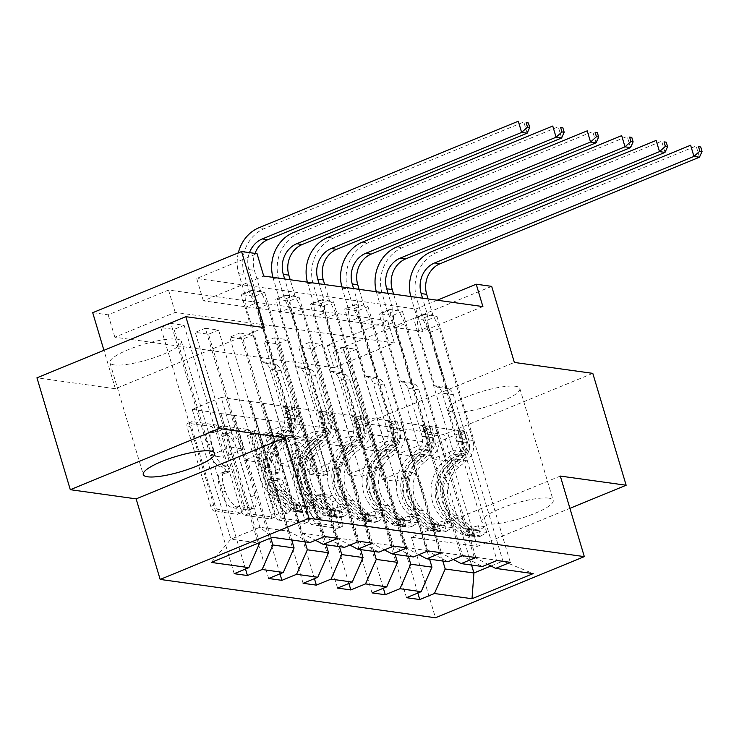 <?xml version="1.0" encoding="UTF-8"?>
<svg xmlns="http://www.w3.org/2000/svg" width="739" height="739" viewBox="0 0 739 739"><rect width="100%" height="100%" fill="white"/><g stroke="black" fill="none" stroke-linecap="round" stroke-linejoin="round"><path stroke-width="0.55" stroke-dasharray="3.69 2.77" d="M237.94 511.462A3.289 1.358 -112.3 0 1 237.672 514.289A3.289 1.358 -112.3 0 1 237.339 514.326L214.301 511.111A4.693 1.949 -112.3 0 1 210.818 506.418L187.253 427.354A4.693 1.949 -112.3 0 1 187.632 423.318A4.693 1.949 -112.3 0 1 188.112 423.262L211.151 426.477A3.289 1.358 -112.3 0 1 213.58 429.756A3.289 1.358 -112.3 0 1 213.312 432.583A3.289 1.358 -112.3 0 1 212.98 432.62L210.005 432.204A15.011 6.226 -112.3 0 0 208.49 432.37A15.011 6.226 -112.3 0 0 207.253 445.294L209.22 451.889A15.011 6.226 -112.3 0 0 220.342 466.909L223.326 467.325A3.289 1.358 -112.3 0 1 225.764 470.614A3.289 1.358 -112.3 0 1 225.497 473.44A3.289 1.358 -112.3 0 1 225.164 473.468L222.18 473.062A15.011 6.226 -112.3 0 0 220.665 473.228A15.011 6.226 -112.3 0 0 219.428 486.151L221.395 492.737A15.011 6.226 -112.3 0 0 232.526 507.758L235.51 508.173A3.289 1.358 -112.3 0 1 237.94 511.462M214.024 430.551A15.011 6.226 -112.3 0 0 212.509 430.717A15.011 6.226 -112.3 0 0 211.28 443.64L213.238 450.236A15.011 6.226 -112.3 0 0 224.37 465.256L227.353 465.672A3.289 1.358 -112.3 0 1 229.783 468.96A3.289 1.358 -112.3 0 1 229.515 471.787A3.289 1.358 -112.3 0 1 229.182 471.824L226.199 471.408A15.011 6.226 -112.3 0 0 224.693 471.574A15.011 6.226 -112.3 0 0 223.455 484.498L225.413 491.084A15.011 6.226 -112.3 0 0 236.545 506.104L239.528 506.52A3.289 1.358 -112.3 0 1 241.967 509.808A3.289 1.358 -112.3 0 1 241.69 512.635A3.289 1.358 -112.3 0 1 241.367 512.672L218.319 509.457A4.693 1.949 -112.3 0 1 214.846 504.765L191.272 425.701A4.693 1.949 -112.3 0 1 191.66 421.664A4.693 1.949 -112.3 0 1 192.131 421.609L215.178 424.823A3.289 1.358 -112.3 0 1 217.608 428.103A3.289 1.358 -112.3 0 1 217.34 430.929A3.289 1.358 -112.3 0 1 217.007 430.966L214.024 430.551L210.005 432.204M548.846 498.151A37.283 7.981 163.4 0 0 507.471 505.901A37.283 7.981 163.4 0 0 481.726 521.697A37.283 7.981 163.4 0 0 486.077 523.933A37.283 7.981 163.4 0 0 527.461 516.191A37.283 7.981 163.4 0 0 553.197 500.395A37.283 7.981 163.4 0 0 548.846 498.151M452.73 412.057A37.283 7.981 -16.6 0 1 448.379 409.822A37.283 7.981 -16.6 0 1 474.115 394.026A37.283 7.981 -16.6 0 1 515.499 386.275A37.283 7.981 -16.6 0 1 519.84 388.52A37.283 7.981 -16.6 0 1 494.105 404.316A37.283 7.981 -16.6 0 1 452.73 412.057M114.249 364.918A37.283 7.981 -16.6 0 1 109.899 362.673A37.283 7.981 -16.6 0 1 135.643 346.877A37.283 7.981 -16.6 0 1 177.018 339.136A37.283 7.981 -16.6 0 1 181.369 341.372A37.283 7.981 -16.6 0 1 155.633 357.168A37.283 7.981 -16.6 0 1 114.249 364.918M328.356 497.319A4.693 1.949 -112.3 0 1 331.829 502.012L338.444 524.191A4.693 1.949 -112.3 0 1 338.056 528.237A4.693 1.949 -112.3 0 1 337.584 528.283L311.997 524.718A4.693 1.949 -112.3 0 1 308.514 520.025L284.949 440.961A4.693 1.949 -112.3 0 1 285.337 436.925A4.693 1.949 -112.3 0 1 285.808 436.869L311.396 440.435A4.693 1.949 -112.3 0 1 314.879 445.127L322.86 471.925A4.693 1.949 -112.3 0 1 322.472 475.962A4.693 1.949 -112.3 0 1 322.001 476.018L311.054 474.493A4.693 1.949 -112.3 0 1 307.572 469.792L303.609 456.508A12.554 5.201 -112.3 0 0 293.041 444.093A12.554 5.201 -112.3 0 0 292.007 454.891L307.526 506.945A12.554 5.201 -112.3 0 0 318.093 519.36A12.554 5.201 -112.3 0 0 319.128 508.561L316.541 499.887A4.693 1.949 -112.3 0 1 316.929 495.841A4.693 1.949 -112.3 0 1 317.401 495.795L328.356 497.319L332.374 495.666A4.693 1.949 -112.3 0 1 335.857 500.358L342.471 522.547A4.693 1.949 -112.3 0 1 342.083 526.584A4.693 1.949 -112.3 0 1 341.612 526.63L316.015 523.073A4.693 1.949 -112.3 0 1 312.542 518.372L288.967 439.308A4.693 1.949 -112.3 0 1 289.355 435.271A4.693 1.949 -112.3 0 1 289.827 435.216L315.424 438.781A4.693 1.949 -112.3 0 1 318.897 443.474L326.887 470.272A4.693 1.949 -112.3 0 1 326.499 474.309A4.693 1.949 -112.3 0 1 326.028 474.364L315.073 472.84A4.693 1.949 -112.3 0 1 311.599 468.138L307.636 454.854L303.609 456.508M334.01 367.736L114.841 337.206L175.198 312.412L394.367 342.942L334.01 367.736L327.34 345.362L342.804 347.515L491.684 286.363M560.31 476.073L411.429 537.216L477.274 546.389L443.917 434.514L365.482 423.586L342.804 347.515M411.429 537.216L435.447 617.767M264.266 327.608L115.386 388.751L36.95 377.823M115.386 388.751L103.922 350.323M92.708 312.68L108.171 314.832L168.529 290.039L387.698 320.569L327.34 345.362M114.841 337.206L108.171 314.832M271.001 514.806A4.693 1.949 -112.3 0 1 270.613 518.843A4.693 1.949 -112.3 0 1 270.141 518.889L244.554 515.323A4.693 1.949 -112.3 0 1 241.071 510.631L217.506 431.567A4.693 1.949 -112.3 0 1 217.885 427.53A4.693 1.949 -112.3 0 1 218.365 427.475L243.953 431.04A4.693 1.949 -112.3 0 1 247.426 435.733L271.001 514.806L275.019 513.152A4.693 1.949 -112.3 0 1 274.64 517.189A4.693 1.949 -112.3 0 1 274.16 517.235L248.572 513.679A4.693 1.949 -112.3 0 1 245.099 508.977L221.524 429.913A4.693 1.949 -112.3 0 1 221.912 425.876A4.693 1.949 -112.3 0 1 222.384 425.821L247.971 429.387A4.693 1.949 -112.3 0 1 251.454 434.079L275.019 513.152M278.27 520.025L303.858 523.591A4.693 1.949 -112.3 0 0 304.339 523.535A4.693 1.949 -112.3 0 0 304.727 519.499L281.153 440.435A4.693 1.949 -112.3 0 0 277.67 435.742L266.724 434.209A4.693 1.949 -112.3 0 0 266.252 434.264A4.693 1.949 -112.3 0 0 265.864 438.301L275.425 470.364A4.693 1.949 -112.3 0 1 275.037 474.41A4.693 1.949 -112.3 0 1 274.566 474.456L267.296 473.45A4.693 1.949 -112.3 0 1 263.823 468.757L253.865 435.373A3.289 1.358 -112.3 0 0 251.103 432.121A3.289 1.358 -112.3 0 0 250.835 434.948L274.797 515.332A4.693 1.949 -112.3 0 0 278.27 520.025L282.298 518.372L307.886 521.937L303.858 523.591M592.798 373.361L443.917 434.514M477.274 546.389L569.926 508.33M170.866 323.433L184.122 325.28L174.062 329.409L160.806 327.562L170.866 323.433L210.218 455.446L230.54 447.095L220.933 413.369L259.472 542.638M205.331 328.236L218.587 330.074L208.527 334.213L195.272 332.365L205.331 328.236L244.683 460.249L265.005 451.898L255.398 418.172L291.72 539.987M239.796 333.03L253.052 334.878L242.992 339.007L229.737 337.169L239.796 333.03L279.148 465.043L299.471 456.702L289.864 422.976L326.185 544.791M274.261 337.834L287.517 339.681L277.458 343.811L264.202 341.963L274.261 337.834L313.613 469.847L333.936 461.496L324.338 427.77L360.65 549.585M308.726 342.637L321.982 344.485L311.923 348.614L298.667 346.767L308.726 342.637L348.087 474.65L368.401 466.3L358.803 432.574L395.116 554.389M343.192 347.432L356.447 349.279L346.388 353.418L333.132 351.57L343.192 347.432L382.553 479.445L402.866 471.103L393.268 437.377L429.581 559.192M482.89 306.583L422.532 331.377L203.364 300.847L263.721 276.053M251.334 290.381L264.599 292.228L254.539 296.357L241.274 294.51L251.334 290.381L324.707 536.505M285.808 295.175L299.064 297.023L289.004 301.161L275.749 299.313L285.808 295.175L359.182 541.308M320.273 299.979L333.529 301.826L323.47 305.955L310.214 304.108L320.273 299.979L393.647 546.103M354.738 304.782L367.994 306.63L357.935 310.759L344.679 308.911L354.738 304.782L428.112 550.906M389.204 309.586L402.459 311.424L392.4 315.562L379.144 313.715L389.204 309.586L462.577 555.71M423.669 314.38L436.925 316.227L426.865 320.356L413.609 318.509L423.669 314.38L497.042 560.504M401.028 422.523L439.714 552.301L460.924 555.248L422.237 425.479L401.028 422.523L411.438 455.917L431.752 447.575L392.4 315.562M358.397 432.74L393.268 437.377M372.059 434.421L408.371 556.236M460.924 555.248L482.355 566.536M439.714 552.301L453.367 559.488M366.562 417.72L405.249 547.497L426.458 550.453L387.772 420.676L366.562 417.72L376.973 451.113L397.286 442.772L357.935 310.759M323.931 427.936L358.803 432.574M337.594 429.618L373.906 551.433M426.458 550.453L447.889 561.742M405.249 547.497L418.902 554.684M332.097 412.916L370.784 542.694L391.993 545.65L353.307 415.872L332.097 412.916L342.499 446.319L362.821 437.968L323.47 305.955M289.466 423.133L324.338 427.77M303.119 424.814L339.441 546.638M391.993 545.65L413.424 556.938M370.784 542.694L384.437 549.89M297.632 408.122L336.319 537.89L357.528 540.846L318.842 411.069L297.632 408.122L308.034 441.516L328.356 433.174L289.004 301.161M255.001 418.339L289.864 422.976M268.654 420.02L304.976 541.835M357.528 540.846L378.959 552.135M336.319 537.89L349.972 545.086M263.158 403.318L301.854 533.096L323.063 536.052L284.376 406.274L263.158 403.318L273.569 436.712L293.891 428.371L254.539 296.357M220.536 413.535L255.398 418.172M234.189 415.216L270.788 537.992M323.063 536.052L344.494 547.34M301.854 533.096L315.507 540.283M221.183 397.471L192.214 409.369L230.901 539.147L259.869 527.249L288.598 531.249L249.902 401.471L221.183 397.471L259.869 527.249L272.469 537.308M192.214 409.369L220.933 413.369M211.308 562.425L230.901 539.147L258.595 542.999M288.598 531.249L310.029 542.537M437.229 300.228L415.863 309.004L196.694 278.474L257.052 253.68M392.862 437.543L435.243 443.224L464.212 431.327L502.908 561.095L474.179 557.095L435.493 427.318L445.903 460.72L466.226 452.37L426.865 320.356M464.212 431.327L435.493 427.318M435.243 443.224L471.556 565.039M491.029 565.972L502.908 561.095L533.17 573.621M406.524 439.225L442.837 561.04M422.237 425.479L435.899 427.16M387.772 420.676L401.434 422.357M353.307 415.872L366.96 417.553M318.842 411.069L332.495 412.75M284.376 406.274L298.029 407.956M249.902 401.471L263.564 403.152M474.179 557.095L487.832 564.291M175.198 312.412L168.529 290.039M394.367 342.942L387.698 320.569M203.364 300.847L196.694 278.474M422.532 331.377L415.863 309.004M250.309 401.305L260.313 434.865L280.635 426.523L293.891 428.371M260.313 434.865L273.569 436.712M280.635 426.523L241.274 294.51M264.599 292.228L337.972 538.352M234.18 573.686L160.806 327.562M184.122 325.28L223.474 457.293L243.796 448.942L233.792 415.383M245.496 569.039L174.062 329.409M230.54 447.095L243.796 448.942M210.218 455.446L223.474 457.293M265.005 451.898L278.261 453.746L268.257 420.186M244.683 460.249L257.939 462.087L278.261 453.746M279.961 573.843L208.527 334.213M218.587 330.074L257.939 462.087M268.645 578.489L195.272 332.365M284.774 406.108L294.778 439.668L315.1 431.327L275.749 299.313M299.064 297.023L372.438 543.156M315.1 431.327L328.356 433.174M294.778 439.668L308.034 441.516M299.471 456.702L312.726 458.549L302.722 424.98M279.148 465.043L292.404 466.891L312.726 458.549M314.426 578.637L242.992 339.007M253.052 334.878L292.404 466.891M303.11 583.293L229.737 337.169M319.239 410.912L329.243 444.472L349.565 436.121L310.214 304.108M333.529 301.826L406.903 547.95M349.565 436.121L362.821 437.968M329.243 444.472L342.499 446.319M333.936 461.496L347.191 463.344L337.187 429.784M313.613 469.847L326.869 471.694L347.191 463.344M348.891 583.441L277.458 343.811M287.517 339.681L326.869 471.694M337.575 588.087L264.202 341.963M353.704 415.706L363.708 449.275L384.031 440.924L344.679 308.911M367.994 306.63L441.368 552.754M384.031 440.924L397.286 442.772M363.708 449.275L376.973 451.113M368.401 466.3L381.657 468.147L371.652 434.587M348.087 474.65L361.343 476.498L381.657 468.147M383.365 588.244L311.923 348.614M321.982 344.485L361.343 476.498M372.04 592.89L298.667 346.767M388.169 420.509L398.182 454.069L418.496 445.728L379.144 313.715M402.459 311.424L475.833 557.557M418.496 445.728L431.752 447.575M398.182 454.069L411.438 455.917M402.866 471.103L416.122 472.951L406.117 439.382M382.553 479.445L395.808 481.292L416.122 472.951M417.831 593.048L346.388 353.418M356.447 349.279L395.808 481.292M406.505 597.694L333.132 351.57M422.643 425.313L432.648 458.873L452.961 450.531L413.609 318.509M436.925 316.227L510.298 562.351M452.961 450.531L466.226 452.37M432.648 458.873L445.903 460.72M365.482 423.586L514.362 362.443M245.099 509.513A3.289 1.358 -112.3 0 1 242.669 506.224L221.977 436.823A3.289 1.358 -112.3 0 1 222.245 433.996A3.289 1.358 -112.3 0 1 222.578 433.959L225.728 434.393A15.011 6.226 -112.3 0 1 236.859 449.423L250.992 496.857A15.011 6.226 -112.3 0 1 249.764 509.781A15.011 6.226 -112.3 0 1 248.249 509.947L245.099 509.513L249.126 507.859A3.289 1.358 -112.3 0 1 246.687 504.571L242.669 506.224M249.126 507.859L252.267 508.293A15.011 6.226 -112.3 0 0 253.782 508.127A15.011 6.226 -112.3 0 0 255.02 495.204L240.877 447.769A15.011 6.226 -112.3 0 0 229.746 432.74L226.605 432.306A3.289 1.358 -112.3 0 0 226.273 432.343A3.289 1.358 -112.3 0 0 226.005 435.169L246.687 504.571M282.298 518.372A4.693 1.949 -112.3 0 1 278.815 513.679L254.853 433.294A3.289 1.358 -112.3 0 1 255.121 430.467A3.289 1.358 -112.3 0 1 257.893 433.719L267.841 467.103A4.693 1.949 -112.3 0 0 271.324 471.796L278.585 472.803A4.693 1.949 -112.3 0 0 279.056 472.757A4.693 1.949 -112.3 0 0 279.444 468.72L269.883 436.647A4.693 1.949 -112.3 0 1 270.271 432.611A4.693 1.949 -112.3 0 1 270.742 432.564L281.698 434.089A4.693 1.949 -112.3 0 1 285.171 438.781L308.745 517.845A4.693 1.949 -112.3 0 1 308.357 521.882A4.693 1.949 -112.3 0 1 307.886 521.937M285.337 503.638A12.554 5.201 -112.3 0 1 284.312 514.446A12.554 5.201 -112.3 0 1 273.735 502.03L268.275 483.685A4.693 1.949 -112.3 0 1 268.654 479.648A4.693 1.949 -112.3 0 1 269.135 479.593L276.395 480.609A4.693 1.949 -112.3 0 1 279.878 485.301L285.337 503.638L289.365 501.993A12.554 5.201 -112.3 0 1 288.33 512.792A12.554 5.201 -112.3 0 1 277.762 500.377L273.735 502.03M289.365 501.993L283.896 483.648A4.693 1.949 -112.3 0 0 280.423 478.955L273.153 477.948A4.693 1.949 -112.3 0 0 272.682 477.994A4.693 1.949 -112.3 0 0 272.294 482.031L277.762 500.377M307.636 454.854A12.554 5.201 -112.3 0 0 297.069 442.439A12.554 5.201 -112.3 0 0 296.034 453.238L311.553 505.291A12.554 5.201 -112.3 0 0 322.121 517.706A12.554 5.201 -112.3 0 0 323.155 506.908L320.569 498.234A4.693 1.949 -112.3 0 1 320.957 494.197A4.693 1.949 -112.3 0 1 321.428 494.142L332.374 495.666M314.361 508.45L312.625 502.631L306.787 506.243L308.523 512.062L314.361 508.45L307.729 507.527L297.475 510.52L295.739 504.7A6.457 5.709 97.9 0 1 293.254 504.977A6.457 5.709 97.9 0 1 290.584 503.767L274.354 489.911A30.354 26.844 97.9 0 1 276.044 440.989L280.247 441.58L287.674 435.677A17.45 15.436 -82.1 0 0 293.734 415.53L291.563 408.27A2.864 1.192 -112.3 0 1 291.803 405.803A2.864 1.192 -112.3 0 1 292.09 405.776A2.864 1.192 -112.3 0 1 294.214 408.639L296.385 415.9A17.45 15.436 97.9 0 1 290.325 436.047L282.898 441.95L287.092 442.532L294.528 436.629A17.45 15.436 -82.1 0 0 300.579 416.482L267.195 304.514L260.313 290.279L254.364 270.345A23.897 21.135 97.9 0 1 255.01 253.403M308.523 512.062A12.665 11.205 97.9 0 1 303.443 512.672A12.665 11.205 97.9 0 1 298.214 510.289L281.975 496.432A36.571 32.34 97.9 0 1 284.016 437.506L279.822 436.915L287.249 431.022A11.233 9.94 -82.1 0 0 291.148 418.043L288.986 410.792A2.864 1.192 67.7 0 0 286.861 407.919A2.864 1.192 67.7 0 0 286.575 407.956A2.864 1.192 67.7 0 0 286.335 410.422L288.496 417.674A11.233 9.94 97.9 0 1 284.598 430.652L277.171 436.546L272.968 435.964L280.404 430.061A11.233 9.94 -82.1 0 0 284.303 417.092L269.994 369.112A10.383 9.182 97.9 0 0 265.384 363.292L262.363 361.704L246.096 307.101L256.156 302.972L289.531 414.939L293.734 415.53M297.475 510.52A12.665 11.205 97.9 0 1 292.395 511.129A12.665 11.205 97.9 0 1 287.166 508.755L270.927 494.899A36.571 32.34 97.9 0 1 272.968 435.964M276.044 440.989L283.48 435.086A17.45 15.436 -82.1 0 0 289.531 414.939M306.787 506.243A6.457 5.709 97.9 0 1 304.302 506.511A6.457 5.709 97.9 0 1 301.632 505.3L285.402 491.444A30.354 26.844 97.9 0 1 287.092 442.532M284.016 437.506L291.452 431.604A11.233 9.94 -82.1 0 0 295.351 418.634L281.042 370.655A10.383 9.182 -82.1 0 0 276.432 364.826L273.412 363.237L257.135 308.643L267.195 304.514M312.625 502.631L306.001 501.707L307.729 507.527M295.739 504.7L306.001 501.707M279.822 436.915A36.571 32.34 -82.1 0 0 277.781 495.851L294.011 509.707A12.665 11.205 -82.1 0 0 299.24 512.081A12.665 11.205 -82.1 0 0 301.142 512.164C303.581 511.499 302.694 511.379 298.491 511.794A12.665 11.205 97.9 0 1 296.588 511.711A12.665 11.205 97.9 0 1 291.36 509.337L275.13 495.481A36.571 32.34 97.9 0 1 277.171 436.546M280.247 441.58A30.354 26.844 -82.1 0 0 278.548 490.493L294.787 504.349A6.457 5.709 -82.1 0 0 296.57 505.356L299.221 505.725A6.457 5.709 97.9 0 1 297.438 504.719L281.199 490.862A30.354 26.844 97.9 0 1 282.898 441.95M246.096 307.101L244.729 293.642L254.789 289.512L248.84 269.569A23.897 21.135 97.9 0 1 249.486 252.627M254.789 289.512L256.156 302.972M299.221 505.725L301.142 512.164L302.713 511.656L300.967 505.79M273.412 363.237L262.363 361.704M527.147 133.186L523.812 122L264.479 228.517A35.851 31.712 -82.1 0 0 244.304 274.474L250.253 294.418L257.135 308.643M238.337 252.867A35.851 31.712 -82.1 0 0 238.78 273.707L244.729 293.642M260.313 290.279L250.253 294.418M348.826 513.254L347.09 507.434L341.252 511.046L342.988 516.866L348.826 513.254L342.203 512.33L331.94 515.323L330.204 509.504A6.457 5.709 97.9 0 1 327.719 509.781A6.457 5.709 97.9 0 1 325.058 508.561L308.819 494.714A30.354 26.844 97.9 0 1 310.509 445.793L314.712 446.374L322.139 440.472A17.45 15.436 -82.1 0 0 328.199 420.325L326.028 413.073A2.864 1.192 -112.3 0 1 326.268 410.607A2.864 1.192 -112.3 0 1 326.555 410.57A2.864 1.192 -112.3 0 1 328.689 413.443L330.85 420.694A17.45 15.436 97.9 0 1 324.791 440.841L317.364 446.744L321.557 447.335L328.994 441.432A17.45 15.436 -82.1 0 0 335.044 421.285L301.669 309.308L294.778 295.083L290.205 279.748M342.988 516.866A12.665 11.205 97.9 0 1 337.908 517.466A12.665 11.205 97.9 0 1 332.679 515.092L316.44 501.236A36.571 32.34 97.9 0 1 318.481 442.301L314.287 441.719L321.724 435.816A11.233 9.94 -82.1 0 0 325.613 422.847L323.451 415.595A2.864 1.192 67.7 0 0 321.326 412.722A2.864 1.192 67.7 0 0 321.04 412.75A2.864 1.192 67.7 0 0 320.8 415.226L322.961 422.477A11.233 9.94 97.9 0 1 319.063 435.447L311.636 441.349L307.442 440.767L314.869 434.865A11.233 9.94 -82.1 0 0 318.768 421.895L304.468 373.916A10.383 9.182 97.9 0 0 299.849 368.087L296.838 366.498L280.561 311.904L290.621 307.775L323.996 419.743L328.199 420.325M331.94 515.323A12.665 11.205 97.9 0 1 326.86 515.933A12.665 11.205 97.9 0 1 321.631 513.55L305.392 499.693A36.571 32.34 97.9 0 1 307.442 440.767M310.509 445.793L317.946 439.89A17.45 15.436 -82.1 0 0 323.996 419.743M341.252 511.046A6.457 5.709 97.9 0 1 338.767 511.314A6.457 5.709 97.9 0 1 336.097 510.104L319.867 496.248A30.354 26.844 97.9 0 1 321.557 447.335M318.481 442.301L325.917 436.407A11.233 9.94 -82.1 0 0 329.816 423.429L315.507 375.449A10.383 9.182 -82.1 0 0 310.897 369.629L307.877 368.04L291.609 313.447L301.669 309.308M347.09 507.434L340.467 506.511L342.203 512.33M330.204 509.504L340.467 506.511M314.287 441.719A36.571 32.34 -82.1 0 0 312.246 500.654L328.486 514.51A12.665 11.205 -82.1 0 0 333.714 516.884A12.665 11.205 -82.1 0 0 335.608 516.967C338.046 516.302 337.16 516.182 332.956 516.598A12.665 11.205 97.9 0 1 331.063 516.515A12.665 11.205 97.9 0 1 325.834 514.141L309.595 500.285A36.571 32.34 97.9 0 1 311.636 441.349M314.712 446.374A30.354 26.844 -82.1 0 0 313.013 495.296L329.252 509.153A6.457 5.709 -82.1 0 0 331.035 510.159L333.686 510.529A6.457 5.709 97.9 0 1 331.903 509.522L315.664 495.666A30.354 26.844 97.9 0 1 317.364 446.744M280.561 311.904L279.194 298.445L289.254 294.316L284.681 278.982M289.254 294.316L290.621 307.775M333.686 510.529L335.608 516.967L337.178 516.459L335.432 510.594M307.877 368.04L296.838 366.498M561.612 137.99L558.278 126.803L298.944 233.312A35.851 31.712 -82.1 0 0 278.769 279.268L284.718 299.212L291.609 313.447M272.922 277.337A35.851 31.712 -82.1 0 0 273.245 278.501L279.194 298.445M294.778 295.083L284.718 299.212M383.292 518.057L381.555 512.238L375.717 515.84L377.453 521.66L383.292 518.057L376.668 517.134L366.405 520.127L364.669 514.307A6.457 5.709 97.9 0 1 362.184 514.575A6.457 5.709 97.9 0 1 359.523 513.365L343.284 499.509A30.354 26.844 97.9 0 1 344.984 450.596L349.178 451.178L356.614 445.275A17.45 15.436 -82.1 0 0 362.664 425.128L360.503 417.877A2.864 1.192 -112.3 0 1 360.734 415.41A2.864 1.192 -112.3 0 1 361.02 415.373A2.864 1.192 -112.3 0 1 363.154 418.246L365.315 425.498A17.45 15.436 97.9 0 1 359.265 445.645L351.829 451.547L356.022 452.129L363.459 446.227A17.45 15.436 -82.1 0 0 369.509 426.08L336.134 314.112L329.243 299.886L324.67 284.552M377.453 521.66A12.665 11.205 97.9 0 1 372.373 522.27A12.665 11.205 97.9 0 1 367.144 519.896L350.905 506.039A36.571 32.34 97.9 0 1 352.956 447.104L348.753 446.522L356.189 440.62A11.233 9.94 -82.1 0 0 360.087 427.65L357.916 420.389A2.864 1.192 67.7 0 0 355.792 417.526A2.864 1.192 67.7 0 0 355.505 417.553A2.864 1.192 67.7 0 0 355.265 420.02L357.436 427.281A11.233 9.94 97.9 0 1 353.538 440.25L346.101 446.153L341.908 445.562L349.335 439.668A11.233 9.94 -82.1 0 0 353.233 426.689L338.933 378.719A10.383 9.182 97.9 0 0 334.324 372.89L331.303 371.301L315.026 316.708L325.086 312.579L358.461 424.546L362.664 425.128M366.405 520.127A12.665 11.205 97.9 0 1 361.325 520.736A12.665 11.205 97.9 0 1 356.096 518.353L339.857 504.497A36.571 32.34 97.9 0 1 341.908 445.562M344.984 450.596L352.411 444.693A17.45 15.436 -82.1 0 0 358.461 424.546M375.717 515.84A6.457 5.709 97.9 0 1 373.232 516.118A6.457 5.709 97.9 0 1 370.572 514.907L354.332 501.051A30.354 26.844 97.9 0 1 356.022 452.129M352.956 447.104L360.383 441.201A11.233 9.94 -82.1 0 0 364.281 428.232L349.981 380.252A10.383 9.182 -82.1 0 0 345.372 374.433L342.351 372.844L326.075 318.241L336.134 314.112M381.555 512.238L374.932 511.314L376.668 517.134M364.669 514.307L374.932 511.314M348.753 446.522A36.571 32.34 -82.1 0 0 346.711 505.448L362.951 519.305A12.665 11.205 -82.1 0 0 368.179 521.688A12.665 11.205 -82.1 0 0 370.073 521.771C372.511 521.106 371.625 520.977 367.422 521.401A12.665 11.205 97.9 0 1 365.528 521.318A12.665 11.205 97.9 0 1 360.299 518.935L344.06 505.079A36.571 32.34 97.9 0 1 346.101 446.153M349.178 451.178A30.354 26.844 -82.1 0 0 347.478 500.1L363.717 513.947A6.457 5.709 -82.1 0 0 365.5 514.963L368.151 515.332A6.457 5.709 97.9 0 1 366.368 514.316L350.129 500.46A30.354 26.844 97.9 0 1 351.829 451.547M315.026 316.708L313.659 303.249L323.719 299.11L319.146 283.776M323.719 299.11L325.086 312.579M368.151 515.332L370.073 521.771L371.643 521.263L369.897 515.388M342.351 372.844L331.303 371.301M596.077 142.793L592.743 131.607L333.409 238.115A35.851 31.712 -82.1 0 0 313.234 284.072L319.183 304.015L326.075 318.241M307.387 282.141A35.851 31.712 -82.1 0 0 307.71 283.305L313.659 303.249M329.243 299.886L319.183 304.015M417.757 522.852L416.029 517.032L410.182 520.644L411.919 526.464L417.757 522.852L411.133 521.928L400.871 524.93L399.143 519.111A6.457 5.709 97.9 0 1 396.649 519.378A6.457 5.709 97.9 0 1 393.989 518.168L377.749 504.312A30.354 26.844 97.9 0 1 379.449 455.39L383.643 455.981L391.079 450.079A17.45 15.436 -82.1 0 0 397.129 429.932L394.968 422.671A2.864 1.192 -112.3 0 1 395.199 420.205A2.864 1.192 -112.3 0 1 395.494 420.177A2.864 1.192 -112.3 0 1 397.619 423.041L399.781 430.301A17.45 15.436 97.9 0 1 393.73 450.448L386.294 456.351L390.497 456.933L397.924 451.03A17.45 15.436 -82.1 0 0 403.974 430.883L370.599 318.915L363.708 304.68L359.136 289.346M411.919 526.464A12.665 11.205 97.9 0 1 406.838 527.073A12.665 11.205 97.9 0 1 401.61 524.69L385.37 510.834A36.571 32.34 97.9 0 1 387.421 451.908L383.218 451.317L390.654 445.423A11.233 9.94 -82.1 0 0 394.552 432.444L392.381 425.193A2.864 1.192 67.7 0 0 390.257 422.32A2.864 1.192 67.7 0 0 389.97 422.357A2.864 1.192 67.7 0 0 389.73 424.823L391.901 432.075A11.233 9.94 97.9 0 1 388.003 445.054L380.567 450.947L376.373 450.365L383.8 444.462A11.233 9.94 -82.1 0 0 387.698 431.493L373.398 383.513A10.383 9.182 97.9 0 0 368.789 377.694L365.768 376.105L349.492 321.511L359.551 317.373L392.926 429.35L397.129 429.932M400.871 524.93A12.665 11.205 97.9 0 1 395.79 525.531A12.665 11.205 97.9 0 1 390.561 523.157L374.331 509.3A36.571 32.34 97.9 0 1 376.373 450.365M379.449 455.39L386.876 449.497A17.45 15.436 -82.1 0 0 392.926 429.35M410.182 520.644A6.457 5.709 97.9 0 1 407.697 520.921A6.457 5.709 97.9 0 1 405.037 519.702L388.797 505.846A30.354 26.844 97.9 0 1 390.497 456.933M387.421 451.908L394.848 446.005A11.233 9.94 -82.1 0 0 398.746 433.036L384.446 385.056A10.383 9.182 -82.1 0 0 379.837 379.227L376.816 377.638L360.54 323.045L370.599 318.915M416.029 517.032L409.397 516.118L411.133 521.928M399.143 519.111L409.397 516.118M383.218 451.317A36.571 32.34 -82.1 0 0 381.176 510.252L397.416 524.108A12.665 11.205 -82.1 0 0 402.644 526.491A12.665 11.205 -82.1 0 0 404.538 526.565C406.977 525.9 406.09 525.78 401.887 526.196A12.665 11.205 97.9 0 1 399.993 526.122A12.665 11.205 97.9 0 1 394.765 523.739L378.525 509.882A36.571 32.34 97.9 0 1 380.567 450.947M383.643 455.981A30.354 26.844 -82.1 0 0 381.952 504.894L398.182 518.75A6.457 5.709 -82.1 0 0 399.975 519.757L402.626 520.127A6.457 5.709 97.9 0 1 400.834 519.12L384.603 505.264A30.354 26.844 97.9 0 1 386.294 456.351M349.492 321.511L348.124 308.043L358.184 303.914L353.611 288.579M358.184 303.914L359.551 317.373M402.626 520.127L404.538 526.565L406.108 526.066L404.362 520.191M376.816 377.638L365.768 376.105M630.543 147.588L627.208 136.401L367.874 242.919A35.851 31.712 -82.1 0 0 347.709 288.875L353.648 308.819L360.54 323.045M341.852 286.944A35.851 31.712 -82.1 0 0 342.185 288.108L348.124 308.043M363.708 304.68L353.648 308.819M452.231 527.655L450.494 521.836L444.656 525.447L446.384 531.267L452.231 527.655L445.599 526.731L435.345 529.724L433.608 523.905A6.457 5.709 97.9 0 1 431.114 524.182A6.457 5.709 97.9 0 1 428.454 522.963L412.214 509.116A30.354 26.844 97.9 0 1 413.914 460.194L418.108 460.776L425.544 454.882A17.45 15.436 -82.1 0 0 431.594 434.735L429.433 427.475A2.864 1.192 -112.3 0 1 429.664 425.008A2.864 1.192 -112.3 0 1 429.959 424.971A2.864 1.192 -112.3 0 1 432.084 427.844L434.246 435.105A17.45 15.436 97.9 0 1 428.195 455.252L420.759 461.145L424.962 461.736L432.389 455.834A17.45 15.436 -82.1 0 0 438.439 435.687L405.064 323.719L398.173 309.484L393.601 294.15M446.384 531.267A12.665 11.205 97.9 0 1 441.303 531.877A12.665 11.205 97.9 0 1 436.075 529.494L419.844 515.637A36.571 32.34 97.9 0 1 421.886 456.702L417.683 456.12L425.119 450.217A11.233 9.94 -82.1 0 0 429.017 437.248L426.856 429.996A2.864 1.192 67.7 0 0 424.722 427.124A2.864 1.192 67.7 0 0 424.435 427.16A2.864 1.192 67.7 0 0 424.204 429.627L426.366 436.878A11.233 9.94 97.9 0 1 422.468 449.848L415.032 455.751L410.838 455.169L418.265 449.266A11.233 9.94 -82.1 0 0 422.163 436.296L407.863 388.317A10.383 9.182 97.9 0 0 403.254 382.497L400.233 380.899L383.957 326.305L394.016 322.176L427.401 434.144L431.594 434.735M435.345 529.724A12.665 11.205 97.9 0 1 430.264 530.334A12.665 11.205 97.9 0 1 425.027 527.951L408.796 514.104A36.571 32.34 97.9 0 1 410.838 455.169M413.914 460.194L421.341 454.291A17.45 15.436 -82.1 0 0 427.401 434.144M444.656 525.447A6.457 5.709 97.9 0 1 442.162 525.715A6.457 5.709 97.9 0 1 439.502 524.505L423.262 510.649A30.354 26.844 97.9 0 1 424.962 461.736M421.886 456.702L429.313 450.808A11.233 9.94 -82.1 0 0 433.211 437.83L418.911 389.859A10.383 9.182 -82.1 0 0 414.302 384.031L411.281 382.442L395.005 327.848L405.064 323.719M450.494 521.836L443.862 520.912L445.599 526.731M433.608 523.905L443.862 520.912M417.683 456.12A36.571 32.34 -82.1 0 0 415.641 515.055L431.881 528.912A12.665 11.205 -82.1 0 0 437.109 531.286A12.665 11.205 -82.1 0 0 439.012 531.369C441.442 530.704 440.564 530.584 436.361 530.999A12.665 11.205 97.9 0 1 434.458 530.916A12.665 11.205 97.9 0 1 429.23 528.542L412.99 514.686A36.571 32.34 97.9 0 1 415.032 455.751M418.108 460.776A30.354 26.844 -82.1 0 0 416.417 509.698L432.648 523.554A6.457 5.709 -82.1 0 0 434.44 524.561L437.091 524.93A6.457 5.709 97.9 0 1 435.299 523.923L419.068 510.067A30.354 26.844 97.9 0 1 420.759 461.145M383.957 326.305L382.59 312.846L392.649 308.717L388.077 293.383M392.649 308.717L394.016 322.176M437.091 524.93L439.012 531.369L440.583 530.861L438.827 524.995M411.281 382.442L400.233 380.899M665.008 152.391L661.673 141.204L402.339 247.713A35.851 31.712 -82.1 0 0 382.174 293.679L388.114 313.613L395.005 327.848M376.317 291.739A35.851 31.712 -82.1 0 0 376.65 292.903L382.59 312.846M398.173 309.484L388.114 313.613M486.696 532.459L484.96 526.639L479.121 530.251L480.858 536.071L486.696 532.459L480.064 531.535L469.81 534.528L468.073 528.708A6.457 5.709 97.9 0 1 465.579 528.976A6.457 5.709 97.9 0 1 462.919 527.766L446.679 513.91A30.354 26.844 97.9 0 1 448.379 464.997L452.573 465.579L460.009 459.676A17.45 15.436 -82.1 0 0 466.06 439.529L463.898 432.278A2.864 1.192 -112.3 0 1 464.138 429.812A2.864 1.192 -112.3 0 1 464.425 429.775A2.864 1.192 -112.3 0 1 466.549 432.648L468.711 439.899A17.45 15.436 97.9 0 1 462.66 460.046L455.224 465.949L459.427 466.531L466.854 460.637A17.45 15.436 -82.1 0 0 472.914 440.49L439.529 328.513L432.638 314.287L428.066 298.953M480.858 536.071A12.665 11.205 97.9 0 1 475.777 536.671A12.665 11.205 97.9 0 1 470.54 534.297L454.309 520.441A36.571 32.34 97.9 0 1 456.351 461.505L452.157 460.924L459.584 455.021A11.233 9.94 -82.1 0 0 463.482 442.051L461.321 434.791A2.864 1.192 67.7 0 0 459.196 431.927A2.864 1.192 67.7 0 0 458.901 431.955A2.864 1.192 67.7 0 0 458.67 434.421L460.831 441.682A11.233 9.94 97.9 0 1 456.933 454.651L449.506 460.554L445.303 459.972L452.739 454.069A11.233 9.94 -82.1 0 0 456.628 441.1L442.328 393.12A10.383 9.182 97.9 0 0 437.719 387.291L434.698 385.703L418.422 331.109L428.481 326.98L461.866 438.948L466.06 439.529M469.81 534.528A12.665 11.205 97.9 0 1 464.729 535.138A12.665 11.205 97.9 0 1 459.501 532.754L443.261 518.898A36.571 32.34 97.9 0 1 445.303 459.972M448.379 464.997L455.806 459.095A17.45 15.436 -82.1 0 0 461.866 438.948M479.121 530.251A6.457 5.709 97.9 0 1 476.627 530.519A6.457 5.709 97.9 0 1 473.967 529.309L457.727 515.452A30.354 26.844 97.9 0 1 459.427 466.531M456.351 461.505L463.778 455.603A11.233 9.94 -82.1 0 0 467.676 442.633L453.376 394.654A10.383 9.182 -82.1 0 0 448.767 388.834L445.746 387.245L429.47 332.642L439.529 328.513M484.96 526.639L478.327 525.715L480.064 531.535M468.073 528.708L478.327 525.715M452.157 460.924A36.571 32.34 -82.1 0 0 450.106 519.859L466.346 533.706A12.665 11.205 -82.1 0 0 471.574 536.089A12.665 11.205 -82.1 0 0 473.477 536.172C475.907 535.507 475.029 535.387 470.826 535.803A12.665 11.205 97.9 0 1 468.923 535.72A12.665 11.205 97.9 0 1 463.695 533.336L447.455 519.489A36.571 32.34 97.9 0 1 449.506 460.554M452.573 465.579A30.354 26.844 -82.1 0 0 450.882 514.501L467.122 528.348A6.457 5.709 -82.1 0 0 468.905 529.364L471.556 529.734A6.457 5.709 97.9 0 1 469.773 528.718L453.534 514.871A30.354 26.844 97.9 0 1 455.224 465.949M418.422 331.109L417.055 317.65L427.114 313.512L422.542 298.177M427.114 313.512L428.481 326.98M471.556 529.734L473.477 536.172L475.048 535.664L473.293 529.789M445.746 387.245L434.698 385.703M699.473 157.195L696.138 146.008L436.814 252.516A35.851 31.712 -82.1 0 0 416.639 298.473L422.579 318.417L429.47 332.642M410.782 296.542A35.851 31.712 -82.1 0 0 411.115 297.706L417.055 317.65M432.638 314.287L422.579 318.417M241.367 512.672L237.339 514.326M217.007 430.966L212.98 432.62M229.182 471.824L225.164 473.468M236.545 506.104L232.526 507.758M225.413 491.084L221.395 492.737M223.455 484.498L219.428 486.151M226.199 471.408L222.18 473.062M227.353 465.672L223.326 467.325M224.37 465.256L220.342 466.909M213.238 450.236L209.22 451.889M211.28 443.64L207.253 445.294M215.178 424.823L211.151 426.477M192.131 421.609L188.112 423.262M191.272 425.701L187.253 427.354M214.846 504.765L210.818 506.418M218.319 509.457L214.301 511.111M239.528 506.52L235.51 508.173M251.454 434.079L247.426 435.733M247.971 429.387L243.953 431.04M222.384 425.821L218.365 427.475M221.524 429.913L217.506 431.567M245.099 508.977L241.071 510.631M248.572 513.679L244.554 515.323M274.16 517.235L270.141 518.889M226.005 435.169L221.977 436.823M226.605 432.306L222.578 433.959M229.746 432.74L225.728 434.393M240.877 447.769L236.859 449.423M255.02 495.204L250.992 496.857M252.267 508.293L248.249 509.947M308.745 517.845L304.727 519.499M285.171 438.781L281.153 440.435M281.698 434.089L277.67 435.742M270.742 432.564L266.724 434.209M269.883 436.647L265.864 438.301M279.444 468.72L275.425 470.364M278.585 472.803L274.566 474.456M271.324 471.796L267.296 473.45M267.841 467.103L263.823 468.757M257.893 433.719L253.865 435.373M254.853 433.294L250.835 434.948M278.815 513.679L274.797 515.332M272.294 482.031L268.275 483.685M273.153 477.948L269.135 479.593M280.423 478.955L276.395 480.609M283.896 483.648L279.878 485.301M321.428 494.142L317.401 495.795M320.569 498.234L316.541 499.887M323.155 506.908L319.128 508.561M311.553 505.291L307.526 506.945M296.034 453.238L292.007 454.891M311.599 468.138L307.572 469.792M315.073 472.84L311.054 474.493M326.028 474.364L322.001 476.018M326.887 470.272L322.86 471.925M318.897 443.474L314.879 445.127M315.424 438.781L311.396 440.435M289.827 435.216L285.808 436.869M288.967 439.308L284.949 440.961M312.542 518.372L308.514 520.025M316.015 523.073L311.997 524.718M341.612 526.63L337.584 528.283M342.471 522.547L338.444 524.191M335.857 500.358L331.829 502.012M286.335 410.422L291.563 408.27M308.671 511.97L297.734 510.455M295.997 504.635L306.934 506.16M275.13 495.481L270.927 494.899M274.354 489.911L278.548 490.493M288.496 417.674L284.303 417.092M281.042 370.655L269.994 369.112M295.351 418.634L291.148 418.043M296.385 415.9L300.579 416.482M248.84 269.569L254.364 270.345M284.598 430.652L280.404 430.061M291.452 431.604L287.249 431.022M283.48 435.086L287.674 435.677M290.325 436.047L294.528 436.629M281.975 496.432L277.781 495.851M281.199 490.862L285.402 491.444M291.36 509.337L287.166 508.755M290.584 503.767L294.787 504.349M298.214 510.289L294.011 509.707M297.438 504.719L301.632 505.3M276.432 364.826L265.384 363.292M238.78 273.707L244.304 274.474M258.955 227.741L264.479 228.517M296.57 505.356L298.491 511.794M288.986 410.792L294.214 408.639M320.8 415.226L326.028 413.073M343.136 516.773L332.199 515.249M330.462 509.43L341.4 510.954M309.595 500.285L305.392 499.693M308.819 494.714L313.013 495.296M322.961 422.477L318.768 421.895M315.507 375.449L304.468 373.916M329.816 423.429L325.613 422.847M330.85 420.694L335.044 421.285M319.063 435.447L314.869 434.865M325.917 436.407L321.724 435.816M317.946 439.89L322.139 440.472M324.791 440.841L328.994 441.432M316.44 501.236L312.246 500.654M315.664 495.666L319.867 496.248M325.834 514.141L321.631 513.55M325.058 508.561L329.252 509.153M332.679 515.092L328.486 514.51M331.903 509.522L336.097 510.104M310.897 369.629L299.849 368.087M273.245 278.501L278.769 279.268M293.42 232.545L298.944 233.312M331.035 510.159L332.956 516.598M323.451 415.595L328.689 413.443M355.265 420.02L360.503 417.877M377.601 521.577L366.664 520.053M364.927 514.233L375.865 515.757M344.06 505.079L339.857 504.497M343.284 499.509L347.478 500.1M357.436 427.281L353.233 426.689M349.981 380.252L338.933 378.719M364.281 428.232L360.087 427.65M365.315 425.498L369.509 426.08M353.538 440.25L349.335 439.668M360.383 441.201L356.189 440.62M352.411 444.693L356.614 445.275M359.265 445.645L363.459 446.227M350.905 506.039L346.711 505.448M350.129 500.46L354.332 501.051M360.299 518.935L356.096 518.353M359.523 513.365L363.717 513.947M367.144 519.896L362.951 519.305M366.368 514.316L370.572 514.907M345.372 374.433L334.324 372.89M307.71 283.305L313.234 284.072M327.885 237.348L333.409 238.115M365.5 514.963L367.422 521.401M357.916 420.389L363.154 418.246M389.73 424.823L394.968 422.671M412.066 526.38L401.129 524.856M399.402 519.037L410.33 520.561M378.525 509.882L374.331 509.3M377.749 504.312L381.952 504.894M391.901 432.075L387.698 431.493M384.446 385.056L373.398 383.513M398.746 433.036L394.552 432.444M399.781 430.301L403.974 430.883M388.003 445.054L383.8 444.462M394.848 446.005L390.654 445.423M386.876 449.497L391.079 450.079M393.73 450.448L397.924 451.03M385.37 510.834L381.176 510.252M384.603 505.264L388.797 505.846M394.765 523.739L390.561 523.157M393.989 518.168L398.182 518.75M401.61 524.69L397.416 524.108M400.834 519.12L405.037 519.702M379.837 379.227L368.789 377.694M342.185 288.108L347.709 288.875M362.35 242.152L367.874 242.919M399.975 519.757L401.887 526.196M392.381 425.193L397.619 423.041M424.204 429.627L429.433 427.475M446.532 531.175L435.594 529.651M433.867 523.84L444.804 525.355M412.99 514.686L408.796 514.104M412.214 509.116L416.417 509.698M426.366 436.878L422.163 436.296M418.911 389.859L407.863 388.317M433.211 437.83L429.017 437.248M434.246 435.105L438.439 435.687M422.468 449.848L418.265 449.266M429.313 450.808L425.119 450.217M421.341 454.291L425.544 454.882M428.195 455.252L432.389 455.834M419.844 515.637L415.641 515.055M419.068 510.067L423.262 510.649M429.23 528.542L425.027 527.951M428.454 522.963L432.648 523.554M436.075 529.494L431.881 528.912M435.299 523.923L439.502 524.505M414.302 384.031L403.254 382.497M376.65 292.903L382.174 293.679M396.815 246.946L402.339 247.713M434.44 524.561L436.361 530.999M426.856 429.996L432.084 427.844M458.67 434.421L463.898 432.278M480.997 535.978L470.069 534.454M468.332 528.634L479.269 530.159M447.455 519.489L443.261 518.898M446.679 513.91L450.882 514.501M460.831 441.682L456.628 441.1M453.376 394.654L442.328 393.12M467.676 442.633L463.482 442.051M468.711 439.899L472.914 440.49M456.933 454.651L452.739 454.069M463.778 455.603L459.584 455.021M455.806 459.095L460.009 459.676M462.66 460.046L466.854 460.637M454.309 520.441L450.106 519.859M453.534 514.871L457.727 515.452M463.695 533.336L459.501 532.754M462.919 527.766L467.122 528.348M470.54 534.297L466.346 533.706M469.773 528.718L473.967 529.309M448.767 388.834L437.719 387.291M411.115 297.706L416.639 298.473M431.29 251.75L436.814 252.516M468.905 529.364L470.826 535.803M461.321 434.791L466.549 432.648M241.69 512.635L237.672 514.289M217.34 430.929L213.312 432.583M229.515 471.787L225.497 473.44M448.379 409.822L481.726 521.697M109.899 362.673L143.255 474.549M181.369 341.372L214.716 453.247M519.84 388.52L553.197 500.395M224.693 471.574L220.665 473.228M212.509 430.717L208.49 432.37M191.66 421.664L187.632 423.318M221.912 425.876L217.885 427.53M226.273 432.343L222.245 433.996M253.782 508.127L249.764 509.781M274.64 517.189L270.613 518.843M308.357 521.882L304.339 523.535M270.271 432.611L266.252 434.264M279.056 472.757L275.037 474.41M255.121 430.467L251.103 432.121M288.33 512.792L284.312 514.446M272.682 477.994L268.654 479.648M320.957 494.197L316.929 495.841M322.121 517.706L318.093 519.36M297.069 442.439L293.041 444.093M326.499 474.309L322.472 475.962M289.355 435.271L285.337 436.925M342.083 526.584L338.056 528.237M286.575 407.956L291.803 405.803M292.395 511.129L296.588 511.711M299.24 512.081L303.443 512.672M293.254 504.977L297.512 505.568M300.034 505.919L304.302 506.511M321.04 412.75L326.268 410.607M326.86 515.933L331.063 516.515M333.714 516.884L337.908 517.466M327.719 509.781L331.977 510.372M334.499 510.723L338.767 511.314M355.505 417.553L360.734 415.41M361.325 520.736L365.528 521.318M368.179 521.688L372.373 522.27M362.184 514.575L366.442 515.175M368.973 515.526L373.232 516.118M389.97 422.357L395.199 420.205M395.79 525.531L399.993 526.122M402.644 526.491L406.838 527.073M396.649 519.378L400.917 519.97M403.439 520.321L407.697 520.921M424.435 427.16L429.664 425.008M430.264 530.334L434.458 530.916M437.109 531.286L441.303 531.877M431.114 524.182L435.382 524.773M437.904 525.124L442.162 525.715M458.901 431.955L464.138 429.812M464.729 535.138L468.923 535.72M471.574 536.089L475.777 536.671M465.579 528.976L469.847 529.577M472.369 529.928L476.627 530.519"/><path stroke-width="1.11" d="M210.375 451.012A37.283 7.981 163.4 0 0 168.991 458.753A37.283 7.981 163.4 0 0 143.255 474.549A37.283 7.981 163.4 0 0 147.597 476.794A37.283 7.981 163.4 0 0 188.981 469.043A37.283 7.981 163.4 0 0 214.716 453.247A37.283 7.981 163.4 0 0 210.375 451.012M160.151 579.422L435.447 617.767L584.318 556.624L309.031 518.279L160.151 579.422L136.142 498.871L285.023 437.728L219.178 428.555L70.297 489.698L136.142 498.871M70.297 489.698L36.95 377.823L185.831 316.68L264.266 327.608L241.579 251.528L92.708 312.68L103.922 350.323M569.926 508.33L626.145 485.237L592.798 373.361L514.362 362.443L491.684 286.363L476.221 284.21L437.229 300.228M219.178 428.555L185.831 316.68M487.832 564.291L495.61 568.383L510.298 562.351L497.042 560.504L482.355 566.536L461.145 563.589L475.833 557.557L462.577 555.71L447.889 561.742L426.68 558.786L441.368 552.754L428.112 550.906L413.424 556.938L392.215 553.982L406.903 547.95L393.647 546.103L378.959 552.135L357.75 549.188L372.438 543.156L359.182 541.308L344.494 547.34L323.285 544.384L337.972 538.352L324.707 536.505L310.029 542.537L272.469 537.308L211.308 562.425L248.867 567.654L234.18 573.686L247.436 575.533L245.496 569.039M495.61 568.383L533.17 573.621L472.009 598.738L434.449 593.509L419.761 599.541L417.831 593.048M247.436 575.533L262.123 569.501L283.333 572.457L268.645 578.489L281.901 580.337L296.588 574.305L317.798 577.261L303.11 583.293L316.366 585.14L331.054 579.108L352.263 582.055L337.575 588.087L350.831 589.934L365.519 583.902L386.728 586.858L372.04 592.89L385.296 594.738L399.984 588.706L421.193 591.662L406.505 597.694L419.761 599.541M241.579 251.528L257.052 253.68L263.721 276.053L482.89 306.583L476.221 284.21M429.581 559.192L431.955 567.146L410.745 564.199L408.371 556.236M453.367 559.488L461.145 563.589M421.193 591.662L431.955 567.146M399.984 588.706L410.745 564.199M395.116 554.389L397.49 562.351L376.28 559.395L373.906 551.433M418.902 554.684L426.68 558.786M386.728 586.858L397.49 562.351M365.519 583.902L376.28 559.395M360.65 549.585L363.025 557.548L341.815 554.592L339.441 546.638M384.437 549.89L392.215 553.982M352.263 582.055L363.025 557.548M331.054 579.108L341.815 554.592M326.185 544.791L328.559 552.744L307.341 549.798L304.976 541.835M349.972 545.086L357.75 549.188M317.798 577.261L328.559 552.744M296.588 574.305L307.341 549.798M291.72 539.987L294.085 547.95L272.876 544.994L270.788 537.992M315.507 540.283L323.285 544.384M283.333 572.457L294.085 547.95M262.123 569.501L272.876 544.994M259.472 542.638L259.62 543.147L258.595 542.999M248.867 567.654L259.62 543.147M285.023 437.728L309.031 518.279M626.145 485.237L560.31 476.073L584.318 556.624M471.556 565.039L473.93 572.993L491.029 565.972M442.837 561.04L445.211 568.993L473.93 572.993L472.009 598.738M434.449 593.509L445.211 568.993M281.901 580.337L279.961 573.843M316.366 585.14L314.426 578.637M350.831 589.934L348.891 583.441M385.296 594.738L383.365 588.244M249.486 252.627A23.897 21.135 97.9 0 1 262.29 238.937L521.623 132.42L518.288 121.233L258.955 227.741A35.851 31.712 -82.1 0 0 238.337 252.867M255.01 253.403A23.897 21.135 97.9 0 1 267.814 239.704L527.147 133.186L521.623 132.42L527.507 127.145L529.715 127.45L528.385 122.979L526.177 122.674L527.507 127.145M526.177 122.674L528.385 122.979M527.147 133.186L529.715 127.45M290.205 279.748L288.829 275.139A23.897 21.135 97.9 0 1 302.279 244.498L561.612 137.99L556.088 137.223L552.754 126.036L293.42 232.545A35.851 31.712 -82.1 0 0 272.922 277.337M284.681 278.982L283.305 274.372A23.897 21.135 97.9 0 1 296.755 243.731L556.088 137.223L561.973 131.948L564.18 132.253L562.85 127.782L560.642 127.468L561.973 131.948M560.642 127.468L562.85 127.782M561.612 137.99L564.18 132.253M324.67 284.552L323.294 279.942A23.897 21.135 97.9 0 1 336.744 249.302L596.077 142.793L590.553 142.017L587.219 130.831L327.885 237.348A35.851 31.712 -82.1 0 0 307.387 282.141M319.146 283.776L317.77 279.176A23.897 21.135 97.9 0 1 331.22 248.535L590.553 142.017L596.438 136.743L598.655 137.057L597.315 132.577L595.107 132.272L596.438 136.743M595.107 132.272L597.315 132.577M596.077 142.793L598.655 137.057M359.136 289.346L357.759 284.746A23.897 21.135 97.9 0 1 371.209 254.105L630.543 147.588L625.018 146.821L621.684 135.634L362.35 242.152A35.851 31.712 -82.1 0 0 341.852 286.944M353.611 288.579L352.244 283.97A23.897 21.135 97.9 0 1 365.685 253.338L625.018 146.821L630.912 141.546L633.12 141.851L631.78 137.38L629.573 137.075L630.912 141.546M629.573 137.075L631.78 137.38M630.543 147.588L633.12 141.851M393.601 294.15L392.233 289.54A23.897 21.135 97.9 0 1 405.674 258.909L665.008 152.391L659.484 151.624L656.149 140.438L396.815 246.946A35.851 31.712 -82.1 0 0 376.317 291.739M388.077 293.383L386.709 288.773A23.897 21.135 97.9 0 1 400.159 258.133L659.484 151.624L665.377 146.35L667.585 146.655L666.245 142.184L664.038 141.87L665.377 146.35M664.038 141.87L666.245 142.184M665.008 152.391L667.585 146.655M428.066 298.953L426.699 294.344A23.897 21.135 97.9 0 1 440.148 263.703L699.473 157.195L693.949 156.419L690.614 145.232L431.29 251.75A35.851 31.712 -82.1 0 0 410.782 296.542M422.542 298.177L421.175 293.577A23.897 21.135 97.9 0 1 434.624 262.936L693.949 156.419L699.842 151.153L702.05 151.458L700.72 146.978L698.503 146.673L699.842 151.153M698.503 146.673L700.72 146.978M699.473 157.195L702.05 151.458M262.29 238.937L267.814 239.704M283.305 274.372L288.829 275.139M296.755 243.731L302.279 244.498M317.77 279.176L323.294 279.942M331.22 248.535L336.744 249.302M352.244 283.97L357.759 284.746M365.685 253.338L371.209 254.105M386.709 288.773L392.233 289.54M400.159 258.133L405.674 258.909M421.175 293.577L426.699 294.344M434.624 262.936L440.148 263.703"/></g></svg>

